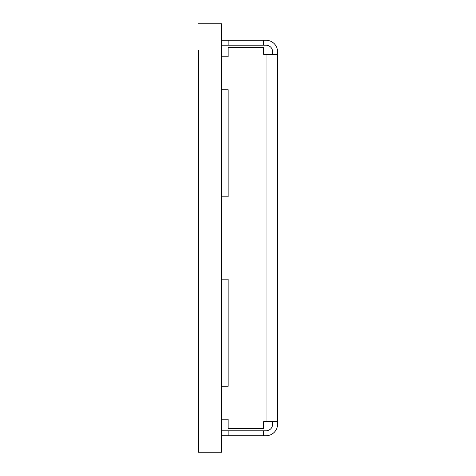 <?xml version="1.0" encoding="UTF-8"?>
<svg xmlns="http://www.w3.org/2000/svg" width="476" height="476" viewBox="0 0 476 476"><rect width="100%" height="100%" fill="white"/><g stroke="black" fill="none" stroke-linecap="round" stroke-linejoin="round"><path stroke-width="0.71" d="M228.147 435.724L263.573 435.724L263.573 430.78L228.147 430.78L228.147 435.724L221.554 435.724L221.554 452.2L198.421 452.2L198.456 425.836M198.456 50.164L198.456 452.2M272.635 54.282L272.635 51.813A6.593 6.593 0 0 0 266.042 45.22L228.147 45.22L228.147 40.276L266.042 40.276A11.531 11.531 0 0 1 277.579 51.813L277.579 54.282L263.573 54.282L263.573 47.552L228.147 47.552L228.147 56.775L221.554 56.775L221.524 23.8L221.524 452.2M221.524 23.8L198.456 23.8M277.579 54.282L277.579 421.718L263.573 421.718L263.573 428.448L228.147 428.448L228.147 419.225L221.554 419.225L221.554 435.724M277.579 421.718L277.579 424.187A11.531 11.531 0 0 1 266.042 435.724L263.573 435.724M221.554 386.292L228.147 386.268L228.147 279.192L228.147 386.268M228.147 196.808L228.147 89.732L228.147 196.808L221.554 196.808M263.573 430.78L266.042 430.78A6.593 6.593 0 0 0 272.635 424.187L272.635 421.718M228.147 430.78L221.554 430.78M228.147 89.732L221.554 89.708M221.554 279.192L228.147 279.192M263.573 45.22L263.573 40.276M228.147 40.276L221.554 40.276M221.554 45.22L228.147 45.22M266.042 421.718L266.042 54.282"/></g></svg>
